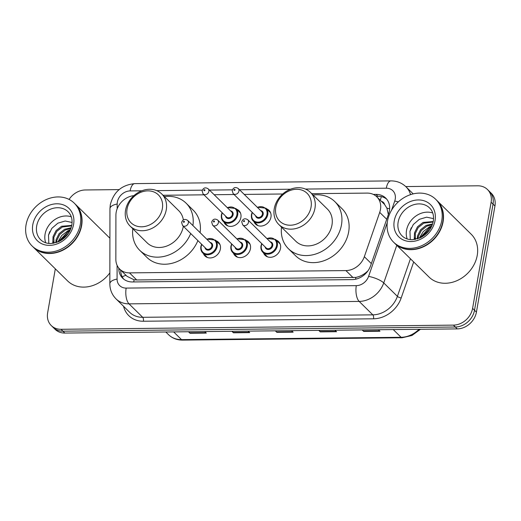 <?xml version="1.0" encoding="UTF-8"?>
<svg xmlns="http://www.w3.org/2000/svg" width="521" height="521" viewBox="0 0 521 521"><rect width="100%" height="100%" fill="white"/><g stroke="black" fill="none" stroke-linecap="round" stroke-linejoin="round"><path stroke-width="0.78" d="M276.176 240.096A9.619 7.971 134.5 0 1 278.572 241.614A9.619 7.971 134.5 0 1 280.513 248.374A9.619 7.971 134.5 0 1 274.118 256.436A9.619 7.971 134.5 0 1 265.085 255.323A9.619 7.971 134.5 0 1 263.528 252.945M246.107 240.415A9.619 7.971 134.5 0 1 248.504 241.933A9.619 7.971 134.5 0 1 250.445 248.693A9.619 7.971 134.5 0 1 244.049 256.755A9.619 7.971 134.5 0 1 235.017 255.642A9.619 7.971 134.5 0 1 233.46 253.265M216.039 240.735A9.619 7.971 134.5 0 1 218.442 242.252A9.619 7.971 134.5 0 1 220.376 249.012A9.619 7.971 134.5 0 1 213.981 257.074A9.619 7.971 134.5 0 1 204.948 255.961A9.619 7.971 134.5 0 1 203.392 253.59M236.554 209.168A9.619 7.971 134.5 0 1 238.957 210.686A9.619 7.971 134.5 0 1 240.891 217.452A9.619 7.971 134.5 0 1 234.496 225.515A9.619 7.971 134.5 0 1 225.463 224.401A9.619 7.971 134.5 0 1 223.906 222.024M266.622 208.849A9.619 7.971 134.5 0 1 269.018 210.367A9.619 7.971 134.5 0 1 270.959 217.133A9.619 7.971 134.5 0 1 264.564 225.196A9.619 7.971 134.5 0 1 255.531 224.082A9.619 7.971 134.5 0 1 253.974 221.705M133.923 195.635A18.033 14.946 -45.5 0 0 115.916 215.199L115.851 259.347A18.033 14.946 -45.5 0 0 119.745 269.149A18.033 14.946 -45.5 0 0 129.495 272.88L345.911 270.581A18.033 14.946 -45.5 0 0 364.335 256.703L379.711 212.392A18.033 14.946 -45.5 0 0 380.46 209.514A18.033 14.946 -45.5 0 0 376.826 196.834A18.033 14.946 -45.5 0 0 367.077 193.096L311.76 193.688M388.347 214.548L386.901 208.146L384.609 204.532A6.011 4.982 -45.5 0 0 381.411 201.34M376.826 196.834L384.016 203.9A18.033 14.946 134.5 0 1 384.609 204.532M119.745 269.149L127.039 276.325L134.047 279.764L136.697 279.966L355.836 277.406C359.412 276.697 362.746 275.127 365.833 272.691L367.937 270.861M282.701 193.994L244.225 194.405M234.046 194.509L214.157 194.724M203.985 194.828L163.053 195.264M118.795 268.107L118.795 268.419A18.033 14.946 -45.5 0 0 122.689 278.221A18.033 14.946 -45.5 0 0 132.438 281.952L352.157 279.621A18.033 14.946 -45.5 0 0 370.587 265.743L388.653 213.682A18.033 14.946 -45.5 0 0 389.402 210.797A18.033 14.946 -45.5 0 0 385.768 198.117A18.033 14.946 -45.5 0 0 376.012 194.385L373.342 194.411M376.234 196.287L377.927 196.267A18.033 14.946 134.5 0 1 386.673 199.113M405.742 186.564L477.731 185.802A18.033 14.946 134.5 0 1 487.48 189.533A18.033 14.946 134.5 0 1 491.114 202.213L472.593 308.367A18.033 14.946 134.5 0 1 453.413 325.124L61.022 329.292A18.033 14.946 134.5 0 1 51.266 325.56A18.033 14.946 134.5 0 1 47.632 312.88L55.317 268.836M69.078 199.432A18.033 14.946 134.5 0 1 85.333 189.97L119.127 189.605M487.48 189.533L491.316 193.304A18.033 14.946 134.5 0 1 494.95 205.984L476.422 312.138L474.507 310.249A18.033 14.946 134.5 0 1 455.328 327.012L62.937 331.18A18.033 14.946 134.5 0 1 53.188 327.442A18.033 14.946 134.5 0 0 62.937 331.18L455.328 327.012A18.033 14.946 134.5 0 0 474.507 310.249L493.035 204.102L474.507 310.249L472.593 308.367M489.395 191.415A18.033 14.946 134.5 0 1 493.035 204.102A18.033 14.946 134.5 0 0 489.395 191.415M123.698 279.113A18.033 14.946 134.5 0 1 120.716 270.301L120.716 270.099M476.422 312.138A18.033 14.946 134.5 0 1 457.249 328.894L64.851 333.062A18.033 14.946 134.5 0 1 55.102 329.331L51.266 325.56M188.947 331.747L189.696 332.867A4.806 2.064 89.4 0 0 190.022 333.264L188.478 331.747M204.76 331.577L206.303 333.088L190.022 333.264M319.204 330.36L319.953 331.486A4.806 2.064 89.4 0 0 320.278 331.884L318.735 330.366M335.016 330.197L336.559 331.708L320.278 331.884M362.623 329.904L363.371 331.024A4.806 2.064 89.4 0 0 363.691 331.421L362.154 329.904M378.435 329.734L379.978 331.245L363.691 331.421M232.366 331.284L233.115 332.411A4.806 2.064 89.4 0 0 233.441 332.802L231.897 331.291M248.178 331.115L249.722 332.632L233.441 332.802M275.785 330.822L276.534 331.949A4.806 2.064 89.4 0 0 276.859 332.339L275.316 330.828M291.597 330.653L293.141 332.17L276.859 332.339M436.917 200.494A30.055 24.917 134.5 0 1 437.041 200.611A30.055 24.917 134.5 0 1 443.097 221.751A30.055 24.917 134.5 0 1 423.104 246.947A30.055 24.917 134.5 0 1 394.885 243.457A30.055 24.917 134.5 0 1 394.768 243.34M437.041 200.611L471.179 234.203A30.055 24.917 134.5 0 1 477.243 255.336A30.055 24.917 134.5 0 1 457.249 280.539A30.055 24.917 134.5 0 1 429.024 277.048L394.885 243.457M435.719 199.315L436.8 200.377A30.055 24.917 134.5 0 1 442.857 221.51A30.055 24.917 134.5 0 1 422.863 246.713A30.055 24.917 134.5 0 1 394.644 243.222L393.57 242.161A30.055 24.917 134.5 0 1 387.507 221.028A30.055 24.917 134.5 0 1 407.5 195.831A30.055 24.917 134.5 0 1 435.719 199.315A30.055 24.917 134.5 0 1 441.782 220.448A30.055 24.917 134.5 0 1 421.789 245.651A30.055 24.917 134.5 0 1 393.57 242.161M407.181 238.957A19.596 16.249 134.5 0 1 406.53 230.354A19.596 16.249 134.5 0 1 432.736 212.985M432.345 224.688L426.842 226.16L421.3 230.536L418.317 236.554L418.037 238.677M432.612 223.919L426.087 225.411L420.545 229.787L417.555 235.805L417.282 238.918M433.127 222.037L423.801 223.17L418.259 227.54L415.27 233.558L415.504 239.354M433.225 221.536L423.039 222.421L417.497 226.791L414.508 232.809L414.234 239.562M430.203 229.006L422.342 236.677M431.004 227.638L429.128 228.406L420.968 237.439M415.139 239.426A13.585 11.267 134.5 0 1 414.312 236.69M433.557 218.631L426.64 217.166L419.314 219.348L413.303 224.505L409.955 231.363L410.288 239.614M431.889 225.827L429.545 226.817L423.267 231.578L419.216 238.24M431.609 226.446L429.929 227.195L419.841 237.98M411.258 227.755L409.962 231.311M275.778 207.443A19.538 16.197 134.5 0 1 296.553 189.286A19.538 16.197 134.5 0 1 311.057 207.065A19.538 16.197 134.5 0 1 290.282 225.222A19.538 16.197 134.5 0 1 275.778 207.443M274.261 208.647A22.54 18.684 134.5 0 1 289.259 189.748A22.54 18.684 134.5 0 1 310.418 192.366A22.54 18.684 134.5 0 1 314.964 208.218A22.54 18.684 134.5 0 1 299.972 227.117A22.54 18.684 134.5 0 1 278.807 224.499A22.54 18.684 134.5 0 1 274.261 208.647M278.807 224.499L295.817 241.236A22.54 18.684 -45.5 0 0 316.983 243.854A22.54 18.684 -45.5 0 0 331.975 224.955A22.54 18.684 -45.5 0 0 327.429 209.103L310.418 192.366M313.141 195.043A33.057 27.405 134.5 0 1 334.808 201.601A33.057 27.405 134.5 0 1 341.476 224.851A33.057 27.405 134.5 0 1 319.477 252.574A33.057 27.405 134.5 0 1 288.439 248.732A33.057 27.405 134.5 0 1 281.522 227.176M334.808 201.601L341.997 208.674A33.057 27.405 134.5 0 1 348.66 231.923A33.057 27.405 134.5 0 1 326.667 259.64A33.057 27.405 134.5 0 1 295.628 255.804L288.439 248.732M127.065 209.019A19.538 16.197 134.5 0 1 147.84 190.862A19.538 16.197 134.5 0 1 162.344 208.647A19.538 16.197 134.5 0 1 141.569 226.804A19.538 16.197 134.5 0 1 127.065 209.019M125.554 210.23A22.54 18.684 134.5 0 1 140.546 191.331A22.54 18.684 134.5 0 1 161.712 193.942A22.54 18.684 134.5 0 1 166.258 209.794A22.54 18.684 134.5 0 1 151.259 228.693A22.54 18.684 134.5 0 1 130.1 226.081A22.54 18.684 134.5 0 1 125.554 210.23M130.1 226.081L147.111 242.819A22.54 18.684 -45.5 0 0 168.27 245.43A22.54 18.684 -45.5 0 0 183.268 226.531A22.54 18.684 -45.5 0 0 183.314 226.244M183.353 219.895A22.54 18.684 -45.5 0 0 178.723 210.679L161.712 193.942M164.434 196.619A33.057 27.405 134.5 0 1 186.101 203.183A33.057 27.405 134.5 0 1 192.907 225.56M186.101 203.183L193.291 210.256A33.057 27.405 134.5 0 1 200.09 232.633M190.712 233.519A33.057 27.405 134.5 0 1 139.732 250.314A33.057 27.405 134.5 0 1 132.816 228.752M197.895 240.591A33.057 27.405 134.5 0 1 146.915 257.387L139.732 250.314M75.46 204.336A30.055 24.917 134.5 0 1 75.584 204.453A30.055 24.917 134.5 0 1 81.641 225.586A30.055 24.917 134.5 0 1 61.647 250.783A30.055 24.917 134.5 0 1 33.429 247.299A30.055 24.917 134.5 0 1 33.305 247.182M75.584 204.453L109.723 238.045A30.055 24.917 134.5 0 1 109.911 238.227M74.262 203.157L75.343 204.219A30.055 24.917 134.5 0 1 81.4 225.352A30.055 24.917 134.5 0 1 61.406 250.549A30.055 24.917 134.5 0 1 33.188 247.058L32.107 246.003A30.055 24.917 134.5 0 1 26.05 224.864A30.055 24.917 134.5 0 1 46.043 199.667A30.055 24.917 134.5 0 1 74.262 203.157A30.055 24.917 134.5 0 1 80.325 224.29A30.055 24.917 134.5 0 1 60.332 249.487A30.055 24.917 134.5 0 1 32.107 246.003M45.724 242.799A19.596 16.249 134.5 0 1 45.073 234.196A19.596 16.249 134.5 0 1 71.279 216.821M70.889 228.53L65.386 230.002L59.843 234.372L56.854 240.389L56.581 242.519M71.156 227.755L64.624 229.253L59.081 233.623L56.099 239.64L55.825 242.753M71.664 225.873L62.344 227.006L56.802 231.376L53.813 237.394L54.047 243.196M71.768 225.378L61.582 226.257L56.04 230.634L53.051 236.645L52.771 243.398M68.739 232.848L60.879 240.513M69.547 231.48L67.671 232.242L59.511 241.275M53.683 243.261A13.585 11.267 134.5 0 1 52.849 240.533M72.1 222.474L65.184 221.008L57.857 223.183L51.846 228.341L48.492 235.199L48.831 243.457M109.859 272.867A30.055 24.917 134.5 0 1 67.567 280.891L33.429 247.299M70.433 229.67L68.088 230.66L61.804 235.42L57.759 242.076M70.153 230.282L68.472 231.031L58.378 241.816M49.801 231.591L48.505 235.153M386.706 219.276L379.711 212.392M380.369 200.318A18.033 7.75 -90.6 0 1 381.379 196.625M355.609 279.223A18.033 7.75 -90.6 0 1 355.836 277.406M365.833 272.691A18.033 5.008 19.1 0 1 366.361 272.828M133.786 281.939A18.033 7.75 -90.6 0 1 134.047 279.764M386.901 208.146A18.033 5.008 19.1 0 1 389.63 208.843M122.246 276.892A18.033 7.704 0.1 0 1 125.971 275.277M371.33 263.587L364.335 256.703M353.114 277.667L345.911 270.581M136.697 279.966L129.495 272.88M377.927 196.267L376.012 194.385M391.571 210.171L394.729 201.067A12.022 9.964 -45.5 0 0 395.231 199.146A12.022 9.964 -45.5 0 0 386.302 188.205L305.436 189.064M386.302 188.205A12.022 5.164 89.4 0 1 390.965 180.898C396.833 180.891 401.854 182.871 406.028 186.837A24.044 19.935 134.5 0 1 410.535 194.639M141.816 190.797L130.133 190.92A12.022 9.964 -45.5 0 0 117.349 202.096A12.022 9.964 -45.5 0 0 117.179 204.017L117.173 208.752M390.965 180.898L134.802 183.62C121.751 184.877 113.591 191.917 110.302 204.746L109.951 208.713A12.022 5.132 0.1 0 1 117.179 204.017M413.681 261.952L401.183 297.986A27.046 22.423 134.5 0 1 373.537 318.8L143.399 321.242A27.046 22.423 134.5 0 1 123.562 306.296M453.413 325.124L457.249 328.894M491.114 202.213L494.95 205.984M61.022 329.292L64.851 333.062M396.781 245.326L383.736 282.916L397.393 296.351L410.437 258.761M117.095 265.332L117.075 279.067A12.022 9.964 -45.5 0 0 126.167 288.093L356.305 285.645A12.022 9.964 -45.5 0 0 368.588 276.397A12.022 3.341 19.1 0 1 383.736 282.916A24.044 19.935 134.5 0 1 359.171 301.418L372.828 314.853A24.044 19.935 -45.5 0 0 397.393 296.351A3.002 0.834 -160.9 0 0 401.183 297.986M356.305 285.645A12.022 5.164 89.4 0 0 359.171 301.418L129.032 303.86L142.689 317.302L372.828 314.853A3.002 1.289 -90.6 0 1 373.537 318.8M126.167 288.093A12.022 5.164 89.4 0 0 129.032 303.86A24.044 19.935 134.5 0 1 116.027 298.885L129.683 312.32A24.044 19.935 -45.5 0 0 142.689 317.302A3.002 1.289 -90.6 0 1 143.399 321.242M368.588 276.397L387.285 222.513M290.523 189.221L239.504 189.761M232.379 189.839L209.435 190.08M202.311 190.158L156.73 190.64M109.951 208.713L109.846 283.763A12.022 5.132 0.1 0 1 117.075 279.067M134.802 183.62A12.022 5.164 89.4 0 0 130.133 190.92M394.729 201.067A12.022 3.341 19.1 0 1 398.305 201.894M120.716 270.301L118.795 268.419M393.257 329.578L401.092 337.289A6.011 2.585 89.4 0 0 402.121 337.771L182.532 340.102A6.011 2.585 -90.6 0 1 181.503 339.62L401.092 337.289A24.044 19.935 -45.5 0 0 419.014 329.305M182.532 340.102C176.984 340.102 172.301 338.285 168.504 334.645A24.044 19.935 -45.5 0 0 181.503 339.62L173.662 331.91M276.534 331.949L292.737 331.773M319.953 331.486L336.156 331.317M363.371 331.024L379.575 330.855M233.115 332.411L249.318 332.235M189.696 332.867L205.899 332.698M398.148 222.109A19.596 16.249 134.5 0 1 411.186 205.671A19.596 16.249 134.5 0 1 429.584 207.951C432.847 211.168 434.078 215.577 433.29 221.184C431.766 228.452 427.513 233.942 420.532 237.654L412.437 239.699C408.138 239.719 404.693 238.449 402.095 235.889A19.596 16.249 134.5 0 1 398.148 222.109M394.234 220.956A22.605 18.736 134.5 0 1 418.272 199.947A22.605 18.736 134.5 0 1 435.055 220.52A22.605 18.736 134.5 0 1 411.017 241.529A22.605 18.736 134.5 0 1 394.234 220.956M36.691 225.945A19.596 16.249 134.5 0 1 49.729 209.514A19.596 16.249 134.5 0 1 68.127 211.786C71.384 215.004 72.621 219.419 71.833 225.02C70.309 232.294 66.056 237.784 59.075 241.497L50.98 243.541C46.682 243.554 43.236 242.285 40.638 239.725A19.596 16.249 134.5 0 1 36.691 225.945M32.777 224.792A22.605 18.736 134.5 0 1 56.815 203.789A22.605 18.736 134.5 0 1 73.598 224.362A22.605 18.736 134.5 0 1 49.56 245.371A22.605 18.736 134.5 0 1 32.777 224.792M270.575 212.744L265.964 208.205A9.013 7.476 134.5 0 1 267.781 214.541A9.013 7.476 134.5 0 1 261.783 222.102A9.013 7.476 134.5 0 1 253.317 221.06A9.013 7.476 134.5 0 1 251.5 214.717M252.379 212.548A8.414 6.975 -45.5 0 0 251.806 214.476A8.414 6.975 -45.5 0 0 258.051 222.135A8.414 6.975 -45.5 0 0 266.999 214.313A8.414 6.975 -45.5 0 0 257.439 207.404M260.65 210.562A4.207 3.491 134.5 0 1 263.203 214.352A4.207 3.491 134.5 0 1 259.367 218.201A4.207 3.491 134.5 0 1 255.59 215.707M233.154 193.63L256.632 216.729A3.608 2.989 -45.5 0 0 260.018 217.146A3.608 2.989 -45.5 0 0 262.415 214.124A3.608 2.989 -45.5 0 0 261.692 211.591L238.208 188.485A3.608 2.989 134.5 0 1 238.937 191.025A3.608 2.989 134.5 0 1 236.541 194.046A3.608 2.989 134.5 0 1 233.154 193.63L232.177 190.549C233.415 187.449 235.427 186.759 238.208 188.485M233.942 189.885A0.599 0.501 -45.5 0 0 235.03 189.872A0.599 0.501 -45.5 0 0 233.942 189.885M240.507 213.063L235.896 208.524A9.013 7.476 134.5 0 1 237.713 214.867A9.013 7.476 134.5 0 1 231.715 222.421A9.013 7.476 134.5 0 1 223.249 221.379A9.013 7.476 134.5 0 1 221.432 215.036M222.311 212.868A8.414 6.975 -45.5 0 0 221.738 214.795A8.414 6.975 -45.5 0 0 227.983 222.454A8.414 6.975 -45.5 0 0 236.931 214.632A8.414 6.975 -45.5 0 0 227.371 207.723M230.582 210.881A4.207 3.491 134.5 0 1 233.134 214.672A4.207 3.491 134.5 0 1 229.299 218.52A4.207 3.491 134.5 0 1 225.521 216.026M203.086 193.949L226.563 217.049A3.608 2.989 -45.5 0 0 229.95 217.465A3.608 2.989 -45.5 0 0 232.353 214.444A3.608 2.989 -45.5 0 0 231.624 211.91L208.146 188.81A3.608 2.989 134.5 0 1 208.869 191.344A3.608 2.989 134.5 0 1 206.472 194.366A3.608 2.989 134.5 0 1 203.086 193.949L202.109 190.868C203.346 187.768 205.359 187.078 208.146 188.81M203.874 190.204A0.599 0.501 -45.5 0 0 204.961 190.191A0.599 0.501 -45.5 0 0 203.874 190.204M266.772 238.429L275.518 239.445A9.013 7.476 134.5 0 1 277.335 245.788A9.013 7.476 134.5 0 1 271.337 253.349A9.013 7.476 134.5 0 1 262.871 252.301A9.013 7.476 134.5 0 1 261.054 245.964M261.933 243.789A8.414 6.975 -45.5 0 0 261.353 245.717A8.414 6.975 -45.5 0 0 267.605 253.382A8.414 6.975 -45.5 0 0 276.553 245.56A8.414 6.975 -45.5 0 0 266.993 238.651M270.204 241.809A4.207 3.491 134.5 0 1 272.75 245.599A4.207 3.491 134.5 0 1 268.921 249.448A4.207 3.491 134.5 0 1 265.143 246.947M266.185 247.976A3.608 2.989 -45.5 0 0 269.572 248.393A3.608 2.989 -45.5 0 0 271.969 245.371A3.608 2.989 -45.5 0 0 271.246 242.832L247.762 219.732A3.608 2.989 134.5 0 1 248.491 222.265A3.608 2.989 134.5 0 1 246.094 225.293A3.608 2.989 134.5 0 1 242.708 224.87L266.185 247.976M244.577 221.119A0.599 0.501 -45.5 0 0 243.496 221.132A0.599 0.501 -45.5 0 0 244.577 221.119M236.703 238.755L245.45 239.764A9.013 7.476 134.5 0 1 247.267 246.107A9.013 7.476 134.5 0 1 241.269 253.668A9.013 7.476 134.5 0 1 232.802 252.62A9.013 7.476 134.5 0 1 230.985 246.283M231.865 244.108A8.414 6.975 -45.5 0 0 231.291 246.036A8.414 6.975 -45.5 0 0 237.537 253.701A8.414 6.975 -45.5 0 0 246.485 245.879A8.414 6.975 -45.5 0 0 236.925 238.97M240.135 242.128A4.207 3.491 134.5 0 1 242.688 245.919A4.207 3.491 134.5 0 1 238.852 249.767A4.207 3.491 134.5 0 1 235.075 247.267M236.117 248.296A3.608 2.989 -45.5 0 0 239.504 248.712A3.608 2.989 -45.5 0 0 241.9 245.691A3.608 2.989 -45.5 0 0 241.177 243.151L217.693 220.051A3.608 2.989 134.5 0 1 218.423 222.584A3.608 2.989 134.5 0 1 216.026 225.613A3.608 2.989 134.5 0 1 212.64 225.189L236.117 248.296M214.515 221.438A0.599 0.501 -45.5 0 0 213.428 221.451A0.599 0.501 -45.5 0 0 214.515 221.438M206.635 239.074L215.381 240.083A9.013 7.476 134.5 0 1 217.198 246.426A9.013 7.476 134.5 0 1 211.2 253.988A9.013 7.476 134.5 0 1 202.734 252.939A9.013 7.476 134.5 0 1 200.917 246.602M201.796 244.427A8.414 6.975 -45.5 0 0 201.223 246.355A8.414 6.975 -45.5 0 0 207.469 254.02A8.414 6.975 -45.5 0 0 216.417 246.199A8.414 6.975 -45.5 0 0 206.857 239.289M210.067 242.447A4.207 3.491 134.5 0 1 212.62 246.238A4.207 3.491 134.5 0 1 208.784 250.087A4.207 3.491 134.5 0 1 205.007 247.586M206.049 248.615A3.608 2.989 -45.5 0 0 209.435 249.031A3.608 2.989 -45.5 0 0 211.839 246.01A3.608 2.989 -45.5 0 0 211.109 243.47L187.632 220.37A3.608 2.989 134.5 0 1 188.355 222.903A3.608 2.989 134.5 0 1 185.958 225.932A3.608 2.989 134.5 0 1 182.571 225.515L206.049 248.615M184.447 221.757A0.599 0.501 -45.5 0 0 183.359 221.77A0.599 0.501 -45.5 0 0 184.447 221.757M406.028 186.837L413.186 193.884M109.846 283.763C109.892 289.696 111.956 294.736 116.027 298.885M420.46 329.285L411.974 335.478L402.121 337.771M168.504 334.645L165.802 331.988M257.928 225.6L253.317 221.06C251.819 219.836 251.2 217.687 251.448 214.606L252.157 212.327M265.964 208.205L257.218 207.189M227.866 225.919L223.249 221.379C221.751 220.155 221.132 218.006 221.386 214.926L222.096 212.653M235.896 208.524L227.149 207.508M261.711 243.574L261.001 245.853C260.63 248.543 261.249 250.692 262.871 252.301L267.481 256.84M247.762 219.732C244.981 218.006 242.968 218.69 241.731 221.79L242.708 224.87M275.518 239.445L280.129 243.984M231.643 243.893L230.933 246.172C230.562 248.862 231.181 251.011 232.802 252.62L237.413 257.159M217.693 220.051C214.912 218.325 212.9 219.009 211.663 222.109L212.64 225.189M245.45 239.764L250.06 244.303M201.581 244.212L200.872 246.492C200.494 249.181 201.113 251.33 202.734 252.939L207.351 257.478M187.632 220.37C184.844 218.644 182.832 219.328 181.595 222.428L182.571 225.515M215.381 240.083L219.992 244.623"/></g></svg>
